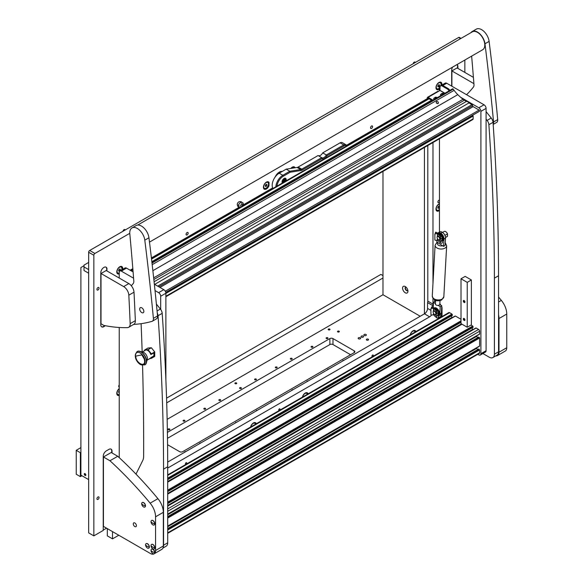 <?xml version="1.0" encoding="UTF-8"?>
<svg xmlns="http://www.w3.org/2000/svg" width="583" height="583" viewBox="0 0 583 583"><rect width="100%" height="100%" fill="white"/><g stroke="black" fill="none" stroke-linecap="round" stroke-linejoin="round"><path stroke-width="0.87" d="M331.763 380.182A1.465 0.845 120 0 0 330.561 380.881M228.135 440.012A1.465 0.845 120 0 0 226.933 440.704M373.266 355.404A0.918 0.532 120 0 0 373.076 354.981A0.918 0.532 120 0 0 372.369 355.229A0.918 0.532 120 0 0 371.969 356.155A0.918 0.532 120 0 0 372.158 356.57A0.918 0.532 120 0 0 372.865 356.322A0.918 0.532 120 0 0 373.266 355.404M280 409.251A0.918 0.532 120 0 0 279.811 408.829A0.918 0.532 120 0 0 279.104 409.077A0.918 0.532 120 0 0 278.703 410.002A0.918 0.532 120 0 0 278.893 410.417A0.918 0.532 120 0 0 279.6 410.17A0.918 0.532 120 0 0 280 409.251M186.728 463.099A0.918 0.532 120 0 0 186.538 462.676A0.918 0.532 120 0 0 185.831 462.924A0.918 0.532 120 0 0 185.438 463.849A0.918 0.532 120 0 0 185.627 464.265A0.918 0.532 120 0 0 186.327 464.017A0.918 0.532 120 0 0 186.728 463.099M99.059 288.155A1.501 0.867 120 0 0 98.746 287.463A1.501 0.867 120 0 0 97.587 287.864A1.501 0.867 120 0 0 96.931 289.379A1.501 0.867 120 0 0 97.244 290.064A1.501 0.867 120 0 0 98.403 289.664A1.501 0.867 120 0 0 99.059 288.155M99.059 497.561A1.501 0.867 120 0 0 98.746 496.869A1.501 0.867 120 0 0 97.587 497.277A1.501 0.867 120 0 0 96.931 498.786A1.501 0.867 120 0 0 97.244 499.478A1.501 0.867 120 0 0 98.403 499.07A1.501 0.867 120 0 0 99.059 497.561M372.617 126.628A1.465 0.845 120 0 0 372.311 125.957A1.465 0.845 120 0 0 371.182 126.343A1.465 0.845 120 0 0 370.54 127.823A1.465 0.845 120 0 0 370.846 128.493A1.465 0.845 120 0 0 371.976 128.1A1.465 0.845 120 0 0 372.617 126.628M188.156 233.12A1.465 0.845 120 0 0 187.85 232.449A1.465 0.845 120 0 0 186.72 232.843A1.465 0.845 120 0 0 186.079 234.322A1.465 0.845 120 0 0 186.385 234.993A1.465 0.845 120 0 0 187.515 234.599A1.465 0.845 120 0 0 188.156 233.12M295.078 167.766A4.205 2.427 120 0 0 292.302 167.168A4.205 2.427 120 0 0 290.866 168.421M269.069 182.515A4.205 2.427 120 0 0 266.395 182.129A4.205 2.427 120 0 0 263.421 187.274A4.205 2.427 120 0 0 265.644 189.307A4.205 2.427 120 0 0 268.989 185.737L268.989 184.06A14.655 8.461 120 0 1 269.069 182.515L268.61 183.842L268.989 185.737M439.458 203.722A4.205 2.427 120 0 0 438.941 203.963A4.205 2.427 120 0 0 435.967 209.115A4.205 2.427 120 0 0 439.458 210.478M119.238 388.591A4.205 2.427 120 0 0 116.789 393.387A4.205 2.427 120 0 0 119.238 395.354M415.883 331.618A4.205 2.427 120 0 0 413.034 330.809A4.205 2.427 120 0 0 410.184 334.912M308.108 393.846A4.205 2.427 120 0 0 305.259 393.029A4.205 2.427 120 0 0 302.409 397.132M256.294 423.761A4.205 2.427 120 0 0 253.445 422.945A4.205 2.427 120 0 0 250.595 427.048M441.827 85.074A4.205 2.427 120 0 0 441.914 84.222A4.205 2.427 120 0 0 438.941 82.509A4.205 2.427 120 0 0 435.967 87.654A4.205 2.427 120 0 0 439.458 89.017M122.649 269.353A4.205 2.427 120 0 0 122.729 268.501A4.205 2.427 120 0 0 119.755 266.788A4.205 2.427 120 0 0 116.789 271.933A4.205 2.427 120 0 0 119.238 273.893M439.458 202.148A1.465 0.845 -60 0 1 438.205 202.68A1.465 0.845 -60 0 1 437.906 202.01A1.465 0.845 -60 0 1 439.458 200.078M119.238 387.025A1.465 0.845 -60 0 1 119.027 386.959A1.465 0.845 -60 0 1 118.721 386.289A1.465 0.845 -60 0 1 119.238 384.955M129.776 233.324L94.891 253.467A1.465 0.845 120 0 0 93.848 255.259L88.667 252.264A1.465 0.845 -60 0 1 89.709 250.471L458.632 37.48A1.465 0.845 -60 0 1 459.36 37.407L461.044 38.376M88.667 252.264L88.667 532.877L93.848 535.864L93.848 255.259M167.693 462.064L424.46 313.822A4.394 2.536 120 0 0 427.565 308.436L427.565 302.621A4.394 2.536 120 0 0 427.798 301.12L427.798 145.517M107.01 270.993L106.704 269.018A4.394 2.536 120 0 0 105.938 267.109M105.093 325.678A4.394 2.536 -60 0 1 103.905 326.64A4.394 2.536 -60 0 1 101.704 326.859A4.394 2.536 -60 0 1 100.793 324.84L100.793 272.793A4.394 2.536 -60 0 1 103.905 267.408A4.394 2.536 -60 0 1 106.099 267.189A4.394 2.536 -60 0 1 107.01 269.2M452.619 67.096A4.394 2.536 -60 0 0 451.687 70.208L451.687 86.116M456.97 64.589A4.394 2.536 -60 0 1 456.992 64.604A4.394 2.536 -60 0 1 457.903 66.615L457.589 66.433A4.394 2.536 120 0 0 456.934 64.604M457.903 68.408L457.903 66.615M464.848 72.416L464.848 60.042M112.038 452.969L112.038 451.176A4.394 2.536 -60 0 0 111.127 449.165A4.394 2.536 -60 0 0 108.926 449.384L106.339 450.878A4.394 2.536 -60 0 0 103.227 456.263L103.227 530.45L93.848 535.864M272.655 187.923L243.505 204.757A1.465 0.845 -60 0 1 243.796 205.289M239.147 207.271L151.398 257.934M132.829 268.654L130.126 270.221M282.238 171.446A7.331 4.234 120 0 0 275.118 177.072M427.281 98.651L346.477 145.305M432.746 307.27L432.746 305.616A4.394 2.536 120 0 0 432.98 304.115L432.98 298.445M432.98 283.345L432.98 142.529M167.7 468.04L429.642 316.817A4.394 2.536 120 0 0 431.515 315.002M432.746 305.616L427.565 302.621M103.227 530.093L106.543 528.176M457.589 68.233L457.589 66.433M111.725 452.794L111.725 450.994A4.394 2.536 120 0 0 110.967 449.085M101.559 326.757A4.394 2.536 120 0 0 103.592 326.458A4.394 2.536 120 0 0 104.685 325.598M106.704 270.818L106.704 269.018M88.667 262.437L84.01 265.134L84.01 270.519L88.667 273.208M88.667 269.616L84.01 266.927M85.045 473.644A1.1 0.634 -120 0 0 84.491 473.585A1.1 0.634 -120 0 0 84.324 474.467A1.1 0.634 -120 0 0 85.045 475.436A1.1 0.634 -120 0 0 85.592 475.495A1.1 0.634 -120 0 0 85.759 474.613A1.1 0.634 -120 0 0 85.045 473.644M84.01 265.731L80.899 267.524L80.899 475.138L88.667 479.627M405.258 286.552A3.811 2.201 -120 0 0 402.569 288.111A3.811 2.201 -120 0 0 405.258 292.775A3.811 2.201 -120 0 0 407.954 291.223A3.811 2.201 -120 0 0 405.258 286.552L405.258 286.552M406.001 287.098A2.019 1.166 -120 0 0 405.52 287.186A2.019 1.166 -120 0 0 405.214 288.804A2.019 1.166 -120 0 0 406.526 290.574A2.019 1.166 -120 0 0 407.539 290.677A2.019 1.166 -120 0 0 407.852 290.312M405.673 287.12A2.019 1.166 -120 0 0 405.542 288.767A2.019 1.166 -120 0 0 406.817 290.414A2.019 1.166 -120 0 0 407.67 290.574M382.98 171.395L382.98 294.75L420.234 316.263M424.431 147.463L424.431 313.836M118.772 535.238L112.504 538.86L107.323 535.864L107.323 528.628M112.504 531.616L112.504 538.86M285.918 180.97A2.93 1.691 120 0 0 285.583 178.296A2.93 1.691 120 0 0 284.118 178.434A2.93 1.691 120 0 0 282.31 183.055M318.311 155.683A4.394 2.536 120 0 0 322.705 152.87L340.078 142.835A4.394 2.536 -60 0 1 342.272 142.624L345.901 144.715A4.394 2.536 -60 0 1 346.71 145.874M322.705 152.87L326.334 154.961L343.7 144.934A4.394 2.536 -60 0 1 345.901 144.715M275.846 186.786A9.889 5.713 -60 0 1 282.821 175.294L289.824 171.249L300.697 169.544A4.394 2.536 120 0 0 301.761 169.15L321.699 157.636A4.394 2.536 120 0 0 321.816 157.716A4.394 2.536 120 0 0 326.334 154.961L327.07 155.734A5.13 2.959 -60 0 1 321.991 158.663L302.278 170.047A5.13 2.959 -60 0 1 301.039 170.506L290.254 172.204L283.338 176.197A9.16 5.291 120 0 0 276.947 186.152M346.455 146.02A3.666 2.113 120 0 0 344.225 145.83L327.07 155.734M283.338 176.197L282.821 175.294L279.191 173.202L286.202 169.157L289.824 171.249L290.254 172.204M286.202 169.157L297.075 167.452A4.394 2.536 120 0 0 298.139 167.051L318.07 155.544L321.699 157.636L321.991 158.663M279.191 173.202A9.889 5.713 120 0 0 272.917 188.477M434.634 299.895A2.004 1.159 -0 0 0 434.59 300.136A2.004 1.159 -0 0 0 435.173 300.952L435.588 301.192M434.597 315.811A2.004 1.159 -0 0 0 435.173 316.511L435.523 316.707M438.365 317.538A7.331 4.234 -120 0 0 439.422 317.21L440.559 316.554A2.201 1.268 -120 0 0 441.01 315.549L441.01 314.339M439.422 317.21L440.457 316.613A7.331 4.234 60 0 1 440.449 316.613L439.422 317.21L440.457 316.613M439.859 303.619A7.331 4.234 60 0 1 440.457 304.559L440.814 305.171M441.717 306.76A2.201 1.268 60 0 1 442.045 308.057L441.63 308.298M441.01 315.549L442.045 314.951L442.045 308.057M442.045 314.951A2.201 1.268 60 0 1 441.593 315.957L440.559 316.554L441.593 315.957M433.184 311.956A2.288 1.319 60 0 1 433.176 311.767A2.288 1.319 60 0 1 433.315 311.082A2.288 1.319 60 0 1 433.65 310.717L434.095 310.462M436.106 312.357A2.288 1.319 60 0 1 436.273 314.317A2.288 1.319 60 0 1 435.938 314.682A2.288 1.319 60 0 1 434.976 314.66M436.835 313.027A2.288 1.319 60 0 1 436.718 314.062A2.288 1.319 60 0 1 436.383 314.426A2.288 1.319 60 0 1 436.142 314.514M435.676 314.186A1.851 1.071 -120 0 0 435.02 311.81A1.851 1.071 -120 0 0 433.286 311.577A1.851 1.071 -120 0 0 433.176 312.124A1.851 1.071 -120 0 0 434.481 314.39A1.851 1.071 -120 0 0 435.676 314.186M431.493 308.269A0.736 0.423 -120 0 1 431.427 307.941L431.427 307.343A0.736 0.423 -120 0 1 431.945 307.044L437.906 310.484A0.736 0.423 180 0 1 436.754 311.001L433.861 308.174L431.653 308.414A0.736 0.59 161.8 0 0 430.932 309.077L430.932 314.499A0.736 0.59 161.8 0 0 431.653 315.002L433.614 314.842L436.499 317.669A1.028 0.59 -0 0 0 436.66 317.786A1.028 0.59 -0 0 0 437.775 317.917A1.028 0.59 -0 0 0 438.409 317.363L438.409 315.592L436.66 316.059L434.882 314.587M434.882 311.009L436.66 312.933L438.409 312.554L438.409 310.783A1.028 0.59 -0 0 0 438.11 310.367L432.149 306.928A0.736 0.423 60 0 0 431.697 306.979M431.653 308.414L433.614 308.261L436.499 311.089A1.028 0.59 -0 0 0 436.66 311.205A1.028 0.59 -0 0 0 437.775 311.329A1.028 0.59 -0 0 0 438.409 310.783M430.932 309.077L430.932 314.499M438.11 312.816L438.11 314.492A3.666 2.113 60 0 1 437.957 314.871L438.409 315.585M435.486 314.791L436.754 315.869L437.906 315.345L437.746 314.995A3.666 2.113 -120 0 0 437.935 313.078M430.881 308.91A0.736 0.59 -18.2 0 1 431.602 308.254M437.979 315.09A3.811 2.201 -120 0 0 438.227 312.918M438.409 311.497A4.394 2.536 60 0 1 438.409 315.607M438.409 315.687L438.649 315.549A4.394 2.536 -120 0 0 438.343 309.981A4.394 2.536 -120 0 0 434.255 307.933L434.08 308.035M434.175 308.094A4.394 2.536 60 0 1 437.549 310.047M363.136 336.121A1.246 0.721 0 0 0 361.773 335.968A1.246 0.721 0 0 0 361.008 336.631A1.246 0.721 0 0 0 361.373 337.142A1.246 0.721 0 0 0 362.728 337.295A1.246 0.721 0 0 0 363.5 336.631A1.246 0.721 0 0 0 363.136 336.121M365.986 334.482A1.246 0.721 0 0 0 364.63 334.321A1.246 0.721 0 0 0 363.858 334.985A1.246 0.721 0 0 0 364.222 335.495A1.246 0.721 0 0 0 365.577 335.648A1.246 0.721 0 0 0 366.35 334.985A1.246 0.721 0 0 0 365.986 334.482M360.287 337.768A1.246 0.721 0 0 0 358.924 337.615A1.246 0.721 0 0 0 358.159 338.278A1.246 0.721 0 0 0 358.523 338.789A1.246 0.721 0 0 0 359.879 338.942A1.246 0.721 0 0 0 360.651 338.278A1.246 0.721 0 0 0 360.287 337.768M368.208 339.175A1.093 0.627 0 0 0 367.02 339.044A1.093 0.627 0 0 0 366.343 339.627A1.093 0.627 0 0 0 366.663 340.071A1.093 0.627 0 0 0 367.851 340.21A1.093 0.627 0 0 0 368.529 339.627A1.093 0.627 0 0 0 368.208 339.175M235.175 383.672A0.918 0.532 180 0 1 234.905 383.301A0.918 0.532 180 0 1 235.474 382.812A0.918 0.532 180 0 1 236.472 382.929A0.918 0.532 180 0 1 236.742 383.301A0.918 0.532 180 0 1 236.173 383.789A0.918 0.532 180 0 1 235.175 383.672M328.448 329.825A0.918 0.532 180 0 1 328.178 329.453A0.918 0.532 180 0 1 328.739 328.965A0.918 0.532 180 0 1 329.738 329.082A0.918 0.532 180 0 1 330.007 329.453A0.918 0.532 180 0 1 329.439 329.942A0.918 0.532 180 0 1 328.448 329.825M326.371 337.754A0.918 0.532 180 0 1 327.369 337.637A0.918 0.532 180 0 1 327.938 338.125A0.918 0.532 180 0 1 327.668 338.504A0.918 0.532 180 0 1 326.669 338.614A0.918 0.532 180 0 1 326.101 338.125A0.918 0.532 180 0 1 326.371 337.754M342.724 361.015A0.918 0.532 180 0 1 342.687 360.862A0.918 0.532 180 0 1 342.95 360.491A0.918 0.532 180 0 1 343.861 360.352M327.697 369.688A0.918 0.532 180 0 1 327.661 369.542A0.918 0.532 180 0 1 327.923 369.163A0.918 0.532 180 0 1 328.834 369.032M311.344 346.426A0.918 0.532 180 0 1 312.342 346.317A0.918 0.532 180 0 1 312.911 346.805A0.918 0.532 180 0 1 312.641 347.176A0.918 0.532 180 0 1 311.643 347.293A0.918 0.532 180 0 1 311.074 346.805A0.918 0.532 180 0 1 311.344 346.426M306.971 381.654A0.918 0.532 180 0 1 306.935 381.508A0.918 0.532 180 0 1 307.197 381.129A0.918 0.532 180 0 1 308.108 380.998M290.618 358.392A0.918 0.532 180 0 1 291.617 358.283A0.918 0.532 180 0 1 292.185 358.771A0.918 0.532 180 0 1 291.915 359.143A0.918 0.532 180 0 1 290.917 359.259A0.918 0.532 180 0 1 290.349 358.771A0.918 0.532 180 0 1 290.618 358.392M291.945 390.326A0.918 0.532 180 0 1 291.908 390.18A0.918 0.532 180 0 1 292.17 389.808A0.918 0.532 180 0 1 293.081 389.67M275.591 367.071A0.918 0.532 180 0 1 276.59 366.955A0.918 0.532 180 0 1 277.158 367.443A0.918 0.532 180 0 1 276.889 367.822A0.918 0.532 180 0 1 275.89 367.931A0.918 0.532 180 0 1 275.322 367.443A0.918 0.532 180 0 1 275.591 367.071M271.219 402.292A0.918 0.532 180 0 1 271.182 402.146A0.918 0.532 180 0 1 271.445 401.774A0.918 0.532 180 0 1 272.356 401.636M254.866 379.037A0.918 0.532 180 0 1 255.864 378.921A0.918 0.532 180 0 1 256.433 379.409A0.918 0.532 180 0 1 256.163 379.788A0.918 0.532 180 0 1 255.165 379.897A0.918 0.532 180 0 1 254.596 379.409A0.918 0.532 180 0 1 254.866 379.037M256.192 410.971A0.918 0.532 180 0 1 256.156 410.818A0.918 0.532 180 0 1 256.418 410.447A0.918 0.532 180 0 1 257.329 410.315M239.839 387.71A0.918 0.532 180 0 1 240.837 387.6A0.918 0.532 180 0 1 241.406 388.089A0.918 0.532 180 0 1 241.136 388.46A0.918 0.532 180 0 1 240.138 388.577A0.918 0.532 180 0 1 239.569 388.089A0.918 0.532 180 0 1 239.839 387.71M235.466 422.937A0.918 0.532 180 0 1 235.43 422.784A0.918 0.532 180 0 1 235.692 422.413A0.918 0.532 180 0 1 236.603 422.281M219.113 399.676A0.918 0.532 180 0 1 220.112 399.566A0.918 0.532 180 0 1 220.68 400.055A0.918 0.532 180 0 1 220.41 400.426A0.918 0.532 180 0 1 219.412 400.543A0.918 0.532 180 0 1 218.844 400.055A0.918 0.532 180 0 1 219.113 399.676M204.086 408.355A0.918 0.532 180 0 1 205.085 408.238A0.918 0.532 180 0 1 205.653 408.727A0.918 0.532 180 0 1 205.384 409.098A0.918 0.532 180 0 1 204.385 409.215A0.918 0.532 180 0 1 203.817 408.727A0.918 0.532 180 0 1 204.086 408.355M220.44 431.609A0.918 0.532 180 0 1 220.403 431.464A0.918 0.532 180 0 1 220.666 431.092A0.918 0.532 180 0 1 221.576 430.954M199.714 443.576A0.918 0.532 180 0 1 199.678 443.43A0.918 0.532 180 0 1 199.94 443.058A0.918 0.532 180 0 1 200.851 442.92M184.687 452.255A0.918 0.532 180 0 1 184.651 452.102A0.918 0.532 180 0 1 184.913 451.73A0.918 0.532 180 0 1 185.824 451.599M183.361 420.321A0.918 0.532 180 0 1 184.359 420.205A0.918 0.532 180 0 1 184.928 420.693A0.918 0.532 180 0 1 184.658 421.064A0.918 0.532 180 0 1 183.66 421.181A0.918 0.532 180 0 1 183.091 420.693A0.918 0.532 180 0 1 183.361 420.321M168.334 428.993A0.918 0.532 180 0 1 169.332 428.884A0.918 0.532 180 0 1 169.901 429.372A0.918 0.532 180 0 1 169.631 429.744A0.918 0.532 180 0 1 168.633 429.86A0.918 0.532 180 0 1 168.064 429.372A0.918 0.532 180 0 1 168.334 428.993M337.768 331.173A0.918 0.532 180 0 1 338.767 331.057A0.918 0.532 180 0 1 339.335 331.545A0.918 0.532 180 0 1 339.066 331.924A0.918 0.532 180 0 1 338.067 332.033A0.918 0.532 180 0 1 337.506 331.545A0.918 0.532 180 0 1 337.768 331.173M167.576 444.712L179.608 451.657A2.201 1.268 0 0 0 182.712 451.657L354.224 352.635A2.201 1.268 0 0 0 354.865 351.738A2.201 1.268 0 0 0 354.224 350.842L332.98 338.577A2.201 1.268 0 0 0 329.869 338.577L167.401 432.375M167.146 419.359L382.98 294.75M167.496 438.307L329.869 344.56A2.201 1.268 180 0 1 332.98 344.56L350.594 354.734M76.235 450.309L80.381 452.7L80.381 476.632L76.235 474.241L76.235 450.309L80.899 447.62M382.98 277.996L166.709 402.86M80.899 452.401L80.381 452.7M166.556 398.16L380.91 274.411L382.98 275.606M81.933 475.735L80.381 476.632M439.458 203.963A3.411 1.968 120 0 0 438.642 204.152M439.458 204.152A3.411 1.968 120 0 0 436.252 208.627A3.411 1.968 120 0 0 436.959 210.186A3.411 1.968 120 0 0 439.458 209.406M435.982 208.765A3.411 1.968 120 0 0 436.674 210.026A3.411 1.968 120 0 0 436.82 210.099M438.664 206.2L437.884 207.169L437.884 208.204L438.664 208.277L439.436 207.308L439.436 206.273L438.664 206.2M438.299 206.652L439.436 207.308M437.884 207.825L438.664 208.277M119.238 388.883A3.411 1.968 120 0 0 117.074 392.906A3.411 1.968 120 0 0 117.781 394.465A3.411 1.968 120 0 0 119.238 394.421M116.804 393.037A3.411 1.968 120 0 0 117.496 394.297A3.411 1.968 120 0 0 117.642 394.37M119.238 390.778L118.706 391.448L118.706 392.483L119.238 392.527M118.706 392.104L119.238 392.41M440.216 82.757A3.411 1.968 120 0 0 440.078 82.662A3.411 1.968 120 0 0 438.642 82.699M440.865 85.628A3.411 1.968 120 0 0 440.369 82.83A3.411 1.968 120 0 0 436.572 85.592A3.411 1.968 120 0 0 436.959 88.733A3.411 1.968 120 0 0 439.458 87.946M435.982 87.304A3.411 1.968 120 0 0 436.674 88.565A3.411 1.968 120 0 0 436.82 88.638M439.108 84.622L438.212 85.14L437.767 86.299L438.212 86.94L439.108 86.415L439.56 85.264L439.108 84.622M438.78 84.812L439.56 85.264M437.971 85.759L439.108 86.415M121.038 267.036A3.411 1.968 120 0 0 120.9 266.941A3.411 1.968 120 0 0 119.464 266.97M121.687 269.907A3.411 1.968 120 0 0 121.184 267.109A3.411 1.968 120 0 0 117.394 269.871A3.411 1.968 120 0 0 117.781 273.012A3.411 1.968 120 0 0 119.238 272.968M116.804 271.583A3.411 1.968 120 0 0 117.496 272.844A3.411 1.968 120 0 0 117.642 272.917M119.93 268.901L119.034 269.419L118.582 270.578L119.034 271.212L119.93 270.694L120.382 269.535L119.93 268.901M119.602 269.091L120.382 269.535M118.794 270.038L119.93 270.694M267.677 182.377A3.411 1.968 120 0 0 267.539 182.282A3.411 1.968 120 0 0 266.103 182.311M268.202 185.583A3.411 1.968 120 0 0 267.823 182.45A3.411 1.968 120 0 0 264.033 185.212A3.411 1.968 120 0 0 264.412 188.345A3.411 1.968 120 0 0 268.202 185.583M263.436 186.924A3.411 1.968 120 0 0 264.128 188.185A3.411 1.968 120 0 0 264.281 188.258M266.569 184.243L265.673 184.76L265.221 185.919L265.673 186.553L266.569 186.035L267.014 184.877L266.569 184.243M266.242 184.432L267.014 184.877M265.433 185.379L266.569 186.035M293.584 167.416A3.411 1.968 120 0 0 293.446 167.321A3.411 1.968 120 0 0 292.01 167.357M294.153 167.911A3.411 1.968 120 0 0 293.73 167.489A3.411 1.968 120 0 0 291.121 168.385M241.741 206.477A1.465 0.845 -60 0 1 242.768 204.822A1.465 0.845 -60 0 1 243.497 204.75L241.624 203.671M241.763 206.462A1.428 0.823 -60 0 1 242.768 204.852A1.428 0.823 -60 0 1 243.774 205.303M285.357 181.298A2.274 1.312 120 0 0 285.721 179.907A2.274 1.312 120 0 0 284.118 178.974A2.274 1.312 120 0 0 282.66 180.876A2.274 1.312 120 0 0 282.879 182.727M282.121 182.639L282.573 182.902A2.565 1.479 -60 0 1 282.157 181.182M283.44 178.959A2.565 1.479 -60 0 1 283.906 178.617A2.565 1.479 -60 0 1 285.189 178.493A2.565 1.479 -60 0 1 285.721 179.666A2.565 1.479 -60 0 1 285.721 179.79M284.147 181.991L284.97 179.695L284.118 179.651L283.265 181.036L283.265 181.969L284.089 182.027M283.243 181.022L283.957 180.045M414.309 331.057A3.411 1.968 120 0 0 414.17 330.962A3.411 1.968 120 0 0 412.735 330.998M415.096 332.07A3.411 1.968 120 0 0 414.841 331.487A3.411 1.968 120 0 0 414.462 331.129A3.411 1.968 120 0 0 412.101 331.778A3.411 1.968 120 0 0 410.41 334.773M413.325 333.097L412.181 333.753M85.73 475.364A1.064 0.612 60 0 1 84.943 474.992A1.064 0.612 60 0 1 84.528 473.972A1.064 0.612 60 0 1 84.673 473.534M85.694 475.407A1.1 0.634 60 0 1 85.278 475.305A1.1 0.634 60 0 1 84.593 474.445A1.1 0.634 60 0 1 84.622 473.542M254.72 423.192A3.411 1.968 120 0 0 254.582 423.105A3.411 1.968 120 0 0 253.146 423.134M255.507 424.213A3.411 1.968 120 0 0 255.252 423.622A3.411 1.968 120 0 0 254.866 423.265A3.411 1.968 120 0 0 252.512 423.914A3.411 1.968 120 0 0 250.821 426.916M253.736 425.233L252.592 425.889M306.534 393.277A3.411 1.968 120 0 0 306.396 393.19A3.411 1.968 120 0 0 304.96 393.219M307.321 394.297A3.411 1.968 120 0 0 307.066 393.707A3.411 1.968 120 0 0 306.68 393.35A3.411 1.968 120 0 0 304.326 393.999A3.411 1.968 120 0 0 302.635 397.001M305.55 395.318L304.406 395.974M486.091 119.18L487.082 120.411A5.13 2.959 60 0 1 488.882 124.726A2198.325 1269.213 60 0 1 494.391 278.157L498.538 275.766A2198.325 1269.213 60 0 0 493.029 122.328A5.13 2.959 60 0 0 491.221 118.014L486.091 111.63M482.884 353.531L489.232 357.197A7.331 4.234 -120 0 0 492.89 357.554A7.331 4.234 -120 0 0 494.413 354.202L494.391 278.157M494.413 354.202L498.552 351.804L498.538 275.766M498.552 351.804A7.331 4.234 60 0 1 497.037 355.164L492.89 357.554M157.257 313.02A5.13 2.959 60 0 1 158.044 315.731A2198.325 1269.213 60 0 1 163.553 469.162L167.7 466.772A2198.325 1269.213 60 0 0 162.183 313.341A5.13 2.959 60 0 0 160.383 309.026L156.39 304.056M135.999 474.125L142.74 460.512A14.655 8.461 -120 0 0 143.637 456.227A2931.098 1692.281 -120 0 0 142.558 365.337M142.157 351.943A2931.098 1692.281 -120 0 0 141.108 323.682M163.233 547.153A7.331 4.234 -120 0 0 163.575 545.207L163.553 469.162M163.575 545.207L167.715 542.817L167.7 466.772M167.715 542.817A7.331 4.234 60 0 1 166.199 546.169L162.948 548.049M477.812 354.289L478.84 354.879A2.93 1.691 -120 0 0 480.305 355.025A2.93 1.691 -120 0 0 480.909 353.684L480.909 111.368A2.93 1.691 -120 0 0 478.84 107.775L460.599 97.252M478.84 107.775L484.021 104.787L446.709 83.245L442.825 85.49M440.442 85.963A2.93 1.691 -120 0 0 440.063 86.095A2.93 1.691 -120 0 0 439.458 87.435L439.458 90.788M439.458 138.79L439.458 232.078M439.458 317.188L439.458 318.005M480.909 353.684L486.091 350.689L486.091 108.38L480.909 111.368M440.063 86.095L445.244 83.099A2.93 1.691 60 0 1 446.709 83.245M484.021 104.787A2.93 1.691 60 0 1 486.091 108.38M486.091 350.689A2.93 1.691 60 0 1 485.486 352.037L480.305 355.025M119.85 270.971L125.032 267.976A2.93 1.691 60 0 1 126.496 268.122L121.315 271.117A2.93 1.691 -120 0 0 119.85 270.971A2.93 1.691 -120 0 0 119.238 272.312L119.238 278.055M160.689 309.427L160.689 296.244A2.93 1.691 -120 0 0 158.62 292.651L163.801 289.664L154.349 284.205M133.099 271.933L126.496 268.122M163.801 289.664A2.93 1.691 60 0 1 165.878 293.249L160.689 296.244M165.878 379.548L165.878 293.249M158.62 292.651L155.02 290.574M133.594 278.208L121.315 271.117M119.238 327.478L119.238 457.648M464.119 318.5A1.173 0.678 -120 0 0 463.536 318.442A1.173 0.678 -120 0 0 463.354 319.382A1.173 0.678 -120 0 0 464.119 320.417A1.173 0.678 -120 0 0 464.709 320.475A1.173 0.678 -120 0 0 464.884 319.535A1.173 0.678 -120 0 0 464.119 318.5M464.119 300.551A1.173 0.678 -120 0 0 463.536 300.493A1.173 0.678 -120 0 0 463.354 301.433A1.173 0.678 -120 0 0 464.119 302.468A1.173 0.678 -120 0 0 464.709 302.526A1.173 0.678 -120 0 0 464.884 301.586A1.173 0.678 -120 0 0 464.119 300.551M471.377 279.971L471.377 324.848L467.231 327.238L461.015 323.645L461.015 278.776L467.231 282.369L471.377 279.971L465.161 276.386L461.015 278.776M467.231 327.238L467.231 282.369M165.878 296.74L472.835 119.515A1.465 0.845 -120 0 0 473.141 118.845L473.141 116.032L472.609 115.252M452.408 315.214L167.7 479.59L452.364 315.316L452 314.077L449.559 312.67A1.465 0.845 -120 0 0 448.83 312.597L167.7 474.905M452.233 317.691A2.201 1.268 60 0 1 452.022 317.363L451.22 315.979M461.015 319.28L455.418 316.052L455.002 316.292M473.141 327.18L167.707 503.515L473.09 327.282L472.726 326.043L471.013 325.052M472.959 329.657A2.201 1.268 60 0 1 472.747 329.329L471.946 327.945M479.197 334.27L479.612 334.03L479.612 331.217A1.465 0.845 -120 0 0 478.577 329.424L476.143 328.018L475.728 328.258M477.579 337.703L476.777 336.318A2.201 1.268 60 0 1 476.603 335.968M479.197 346.236L479.612 345.996L479.612 337.98L478.679 337.142M477.579 349.669L476.777 348.284A2.201 1.268 60 0 1 476.603 347.934M167.715 533.328L479.313 353.429A1.465 0.845 -120 0 0 479.612 352.759L479.612 349.946L478.679 349.108M442.876 85.519L442.103 85.971A2.93 1.691 -120 0 0 440.631 85.825L441.411 85.373A2.93 1.691 60 0 1 442.876 85.519L448.145 88.565A2.93 1.691 60 0 1 449.18 89.483L449.894 90.372M449.18 89.483L448.407 89.928L449.121 90.817M448.407 89.928A2.93 1.691 -120 0 0 447.372 89.01L448.145 88.565M442.103 85.971L447.372 89.01M440.631 85.825A2.93 1.691 -120 0 0 440.027 87.166L439.976 90.489L428.111 97.339L432.965 100.145M427.281 99.358L427.281 97.813A1.173 0.678 60 0 1 427.521 97.281L437.884 91.298A1.173 0.678 60 0 1 438.474 91.356M428.06 98.906L428.111 98.236L432.192 100.589M427.521 97.281A1.173 0.678 60 0 1 428.111 97.339M436.332 102.98L437.41 103.606M438.103 103.475C436.39 103.526 435.858 102.885 436.514 101.544C438.197 101.537 438.729 102.178 438.103 103.475L438.394 103.191M452.43 89.017A0.736 0.423 60 0 1 453.224 89.141L454.113 90.358A22.351 12.906 -120 0 0 457.786 94.643L457.793 94.65A43.965 25.382 -120 0 0 463.04 99.248L153.664 277.865M154.684 284.395L468.994 102.929L471.997 104.67A0.809 0.466 60 0 1 472.573 105.654A0.809 0.466 -120 0 0 473.141 106.645L159.968 287.448M437.593 103.614L436.273 102.892M154.087 281.749L466.4 101.435L463.04 99.248M464.33 100.24L153.839 279.497M165.281 291.238L479.08 110.07L473.141 106.645M466.4 101.435A3.666 2.113 60 0 1 468.994 102.929M479.08 110.07A0.736 0.423 60 0 1 479.335 111.338L165.754 292.382M464.585 301.695L464.046 302.001A0.656 0.379 60 0 1 463.791 300.937A0.656 0.379 60 0 1 464.454 302.081A0.656 0.379 60 0 1 464.119 302.052L464.119 302.322A0.991 0.568 60 0 0 464.498 302.409L464.804 302.358A1.1 0.634 60 0 1 464.636 302.358M464.585 301.783L464.119 302.052M464.046 302.001L464.01 302.249A0.991 0.568 60 0 1 463.536 300.733A0.991 0.568 60 0 1 464.615 301.229A0.991 0.568 60 0 1 464.498 302.409M464.585 319.644L464.046 319.95A0.656 0.379 60 0 1 463.791 318.886A0.656 0.379 60 0 1 464.454 320.031A0.656 0.379 60 0 1 464.119 320.001L464.119 320.271A0.991 0.568 60 0 0 464.498 320.358L464.804 320.307A1.1 0.634 60 0 1 464.636 320.307M464.585 319.732L464.119 320.001M464.046 319.95L464.01 320.198A0.991 0.568 60 0 1 463.536 318.682A0.991 0.568 60 0 1 464.615 319.178A0.991 0.568 60 0 1 464.498 320.358M436.499 98.104L436.849 97.755L435.479 97.354L434.816 97.878L435.319 98.279M435.924 98.44A1.079 0.619 180 0 1 435.428 98.396A1.079 0.619 180 0 1 434.831 97.587A1.079 0.619 180 0 1 436.237 97.237A1.079 0.619 180 0 1 436.907 97.871M434.226 99.416A2.092 1.202 180 0 1 433.745 98.644A2.092 1.202 180 0 1 433.869 98.228L436.368 97.23L437.272 97.66M433.745 98.724A2.092 1.202 -0 0 0 433.745 98.804A2.092 1.202 -0 0 0 434.109 99.482M436.31 98.214L435.931 98.228M435.72 98.316L436.193 98.279M438.423 239.722A1.851 1.071 -120 0 0 439.728 238.964A1.851 1.071 -120 0 0 438.423 236.698A1.851 1.071 -120 0 0 437.112 237.456A1.851 1.071 -120 0 0 438.423 239.722L438.423 239.722M440.041 237.689A2.288 1.319 60 0 1 439.881 240.014A2.288 1.319 60 0 1 438.912 239.992M440.733 238.338A2.288 1.319 60 0 1 440.289 239.773A2.288 1.319 60 0 1 440.063 239.861M442.563 232.435L444.21 231.48A2.93 1.691 60 0 1 447.489 233.907L447.489 236.224L445.492 237.383M444.916 235.394L447.489 233.907M447.489 236.224A2.93 1.691 60 0 1 447.139 236.56L445.499 237.507M437.119 237.288A2.288 1.319 60 0 1 437.112 237.099A2.288 1.319 60 0 1 437.585 236.049A2.288 1.319 60 0 1 438.729 236.159M435.428 233.601A0.736 0.423 -120 0 1 435.363 233.273L435.363 232.675A0.736 0.423 -120 0 1 435.88 232.377L441.841 235.816A0.736 0.423 180 0 1 440.69 236.334L437.804 233.506L435.588 233.747A0.736 0.59 161.8 0 0 434.874 234.41L434.874 239.824A0.736 0.59 161.8 0 0 435.588 240.327L437.549 240.174L440.442 243.002A1.028 0.59 -0 0 0 440.595 243.118A1.028 0.59 -0 0 0 441.717 243.242A1.028 0.59 -0 0 0 442.351 242.696L442.351 240.925L440.595 241.391L438.824 239.912M438.824 236.341L440.595 238.258L442.351 237.886L442.351 236.115A1.028 0.59 -0 0 0 442.045 235.7L436.091 232.26A0.736 0.423 60 0 0 435.632 232.304M435.588 233.747L437.549 233.594L440.442 236.414A1.028 0.59 -0 0 0 440.595 236.538A1.028 0.59 -0 0 0 441.717 236.662A1.028 0.59 -0 0 0 442.351 236.115M434.874 234.41L434.874 239.824M442.045 238.148L442.045 239.824A3.666 2.113 60 0 1 441.892 240.203L442.351 240.917A4.394 2.536 60 0 0 442.912 239.212A4.394 2.536 60 0 0 442.351 236.829M439.422 240.123L440.69 241.202L441.688 240.327A3.666 2.113 -120 0 0 441.87 238.411M434.816 234.242A0.736 0.59 -18.2 0 1 435.537 233.579M441.921 240.422A3.811 2.201 -120 0 0 442.257 239.11A3.811 2.201 -120 0 0 442.162 238.25M442.351 241.019L442.592 240.881A4.394 2.536 -120 0 0 443.503 238.87A4.394 2.536 -120 0 0 441.579 234.446A4.394 2.536 -120 0 0 438.19 233.266L438.015 233.368M438.11 233.426A4.394 2.536 60 0 1 441.491 235.372M443.218 94.147L443.583 93.863L443.087 93.499L442.22 93.469L441.55 93.994L442.052 94.388M442.657 94.548A1.079 0.619 180 0 1 442.162 94.504A1.079 0.619 180 0 1 441.564 93.695A1.079 0.619 180 0 1 442.971 93.353A1.079 0.619 180 0 1 443.641 93.98M440.967 95.525A2.092 1.202 180 0 1 440.478 94.752A2.092 1.202 180 0 1 440.61 94.337L443.109 93.338L444.006 93.768M440.486 94.832A2.092 1.202 -0 0 0 440.478 94.912A2.092 1.202 -0 0 0 440.843 95.597M443.051 94.322L442.665 94.344L442.679 93.433M442.453 94.424L442.927 94.395M495.769 355.9A7.331 4.234 -120 0 0 497.474 355.572A7.331 4.234 -120 0 0 498.99 352.219L498.99 318.529A14.655 8.461 -120 0 0 498.545 314.798M498.545 297.053A293.111 169.23 60 0 1 501.351 300.398A14.655 8.461 60 0 1 506.765 314.04L498.99 318.529M498.99 352.219L506.765 347.73L506.765 314.04M506.765 347.73A7.331 4.234 60 0 1 505.25 351.083L497.474 355.572M134.841 522.973A2.201 1.268 -120 0 0 133.74 522.864A2.201 1.268 -120 0 0 133.398 524.627A2.201 1.268 -120 0 0 134.841 526.566A2.201 1.268 -120 0 0 135.934 526.675A2.201 1.268 -120 0 0 136.276 524.911A2.201 1.268 -120 0 0 134.841 522.973M103.439 456.977L109.961 460.745L117.737 456.263L111.207 452.495L103.439 456.977L103.439 526.383L150.385 553.486A7.331 4.234 -120 0 0 154.043 553.85A7.331 4.234 -120 0 0 155.566 550.498L155.566 516.808A14.655 8.461 -120 0 0 150.152 503.165A293.111 169.23 -120 0 0 109.961 460.745M150.152 503.165L157.92 498.676A293.111 169.23 -120 0 0 117.737 456.263M157.92 498.676A14.655 8.461 60 0 1 163.335 512.319L155.566 516.808M155.566 550.498L163.335 546.009L163.335 512.319M163.335 546.009A7.331 4.234 60 0 1 161.819 549.361L154.043 553.85M451.891 86.24L451.891 70.922L457.072 67.934L473.411 77.364M451.891 70.922L473.899 83.631M123.654 286.581L101.005 273.507L101.005 323.769L103.905 325.438A219.835 126.919 -120 0 0 127.378 327.646A7.331 4.234 -120 0 0 128.654 327.303A7.331 4.234 -120 0 0 130.169 323.645L135.351 320.65A2931.098 1692.281 -120 0 0 134.003 292.192L128.821 295.18A7.331 4.234 -120 0 0 123.654 286.581L128.836 283.593A7.331 4.234 60 0 1 134.003 292.192M135.351 320.65A7.331 4.234 60 0 1 133.835 324.308L128.654 327.303M101.005 273.507L106.186 270.519L128.836 283.593M130.169 323.645A2931.098 1692.281 -120 0 0 128.821 295.18M137.69 225.06L472.325 31.861A10.334 5.968 60 0 1 481.85 36.554A10.334 5.968 60 0 1 482.658 49.759L149.488 242.113M133.638 324.425A219.835 126.919 -120 0 0 151.966 321.371A5.13 2.959 -120 0 0 152.352 321.204L156.499 318.814A5.13 2.959 -120 0 0 157.541 315.971A2198.325 1269.213 -120 0 0 148.949 237.769A10.698 6.18 -120 0 0 143.819 227.858A10.698 6.18 -120 0 0 136.123 225.541L131.977 227.938A10.698 6.18 -120 0 0 129.761 233.091A10.698 6.18 -120 0 0 129.812 233.841A2931.098 1692.281 60 0 1 133.82 281.115A5.13 2.959 60 0 1 133.281 283.418A219.835 126.919 60 0 1 131.343 285.787M152.352 321.204A5.13 2.959 -120 0 0 153.395 318.362A2198.325 1269.213 -120 0 0 144.803 240.167A10.698 6.18 -120 0 0 139.672 230.249A10.698 6.18 -120 0 0 131.977 227.938M143.848 311.329A2.93 1.691 -120 0 0 142.536 308.422A2.93 1.691 -120 0 0 140.306 307.671A2.93 1.691 -120 0 0 139.701 309.077A2.93 1.691 -120 0 0 141.006 311.992A2.93 1.691 -120 0 0 143.236 312.743A2.93 1.691 -120 0 0 143.848 311.329M493.174 124.434L496.665 122.415A5.13 2.959 -120 0 0 497.707 119.581A2198.325 1269.213 -120 0 0 489.108 41.378A10.698 6.18 -120 0 0 483.985 31.46A10.698 6.18 -120 0 0 476.289 29.15L472.143 31.54A10.698 6.18 -120 0 0 470.94 32.663M493.152 124.186A5.13 2.959 -120 0 0 493.561 121.971A2198.325 1269.213 -120 0 0 484.969 43.776A10.698 6.18 -120 0 0 479.838 33.858A10.698 6.18 -120 0 0 472.143 31.54M471.64 56.114A2931.098 1692.281 60 0 1 473.986 84.724A5.13 2.959 60 0 1 473.447 87.027A219.835 126.919 60 0 1 466.56 94.708M436.937 240.181L436.835 242.003L443.561 246.369L445.113 245.472L445.514 238.177L443.962 239.074L443.561 246.369M443.962 239.074A4.693 2.711 -120 0 0 440.857 233.229L442.41 232.326L440.857 233.229M440.755 233.156A4.693 2.711 -120 0 0 438.205 232.799A4.693 2.711 -120 0 0 437.738 233.207M442.41 232.326A4.693 2.711 60 0 1 445.514 238.177M438.205 232.799L439.757 231.903A4.693 2.711 60 0 1 442.308 232.26M440.027 300.595L439.822 304.18A2.201 1.348 -176.8 0 1 439.75 304.486A2.201 1.348 -176.8 0 1 439.181 305.069A2.201 1.348 -176.8 0 1 438.197 305.383A2.201 1.348 -176.8 0 1 435.435 303.94L435.632 300.347M435.457 303.605L433.49 302.329L435.049 301.433L435.559 301.761M438.409 316.037A4.766 2.747 -120 0 0 438.831 315.869A4.766 2.747 -120 0 0 439.815 313.924L440.216 306.694L441.768 305.791L439.75 304.486M440.216 306.694L438.197 305.383M433.49 302.329L433.205 307.533M439.815 313.924L441.367 313.027L441.768 305.791M441.367 313.027A4.766 2.747 60 0 1 440.391 314.973L438.831 315.869M151.012 550.396A2.602 1.501 -120 0 0 152.855 553.588A2.602 1.501 -120 0 0 154.145 553.726A2.602 1.501 -120 0 0 154.692 552.524A2.602 1.501 -120 0 0 152.855 549.339A2.602 1.501 -120 0 0 151.536 549.215A2.602 1.501 -120 0 0 151.012 550.396A5.859 3.381 0 0 0 152.425 551.707A5.859 3.381 180 0 0 154.692 552.524M154.203 553.69A2.609 1.501 -120 0 0 154.262 553.661A2.609 1.501 -120 0 0 154.677 551.576A2.609 1.501 -120 0 0 152.972 549.266A2.609 1.501 -120 0 0 151.653 549.142A2.609 1.501 -120 0 0 151.602 549.179M140.212 364.346A6.96 4.023 -120 0 0 145.138 361.504A6.96 4.023 -120 0 0 140.212 352.977A6.96 4.023 -120 0 0 135.292 355.819A6.96 4.023 -120 0 0 140.212 364.346M144.89 364.849A7.696 4.445 -120 0 0 144.992 364.79A7.696 4.445 -120 0 0 146.42 362.706A7.696 4.445 -120 0 0 141.144 351.848A7.696 4.445 -120 0 0 139.818 351.272A7.696 4.445 -120 0 0 137.297 351.462A7.696 4.445 -120 0 0 137.202 351.52M146.42 362.706L147.259 359.31A4.766 2.747 -120 0 0 143.994 352.591A4.766 2.747 -120 0 0 143.178 352.234L139.818 351.272M151.063 354.318L150.793 354.479A4.766 2.747 -120 0 0 150.713 354.26A4.766 2.747 -120 0 0 149.408 351.928A4.766 2.747 -120 0 0 147.725 350.441A4.766 2.747 -120 0 0 146.042 349.989A4.766 2.747 -120 0 0 145.342 350.201L142.274 351.979M144.635 361.22C144.905 367.953 135.526 362.553 135.795 356.111L141.866 354.879L144.314 359.128L144.635 361.22M147.033 360.228L150.108 358.45A4.766 2.747 -120 0 0 150.713 357.845A4.766 2.747 -120 0 0 150.793 357.714L153.642 356.067A4.766 2.747 -120 0 0 153.686 352.977M149.408 358.669L151.398 358.341L150.713 357.845M150.713 354.26L151.288 354.362L151.398 353.852L148.024 349.662L144.657 349.96L144.737 350.806M151.398 358.341L154.721 356.424L154.721 351.935L151.398 353.852M144.657 349.96L147.987 348.044L151.354 347.745L148.024 349.662M151.354 347.745L154.721 351.935M151.288 354.362L154.05 352.773L154.05 356.359L151.288 357.955M153.591 356.096L154.05 356.359M141.684 503.734A2.602 1.501 -120 0 0 143.527 506.918A2.602 1.501 -120 0 0 144.817 507.057A2.602 1.501 -120 0 0 145.371 505.855A2.602 1.501 -120 0 0 143.527 502.67A2.602 1.501 -120 0 0 142.216 502.546A2.602 1.501 -120 0 0 141.684 503.734A5.859 3.381 0 0 0 143.097 505.038A5.859 3.381 180 0 0 145.371 505.855M144.876 507.021A2.609 1.501 -120 0 0 144.934 506.991A2.609 1.501 -120 0 0 145.349 504.907A2.609 1.501 -120 0 0 143.644 502.597A2.609 1.501 -120 0 0 142.332 502.473A2.609 1.501 -120 0 0 142.274 502.517M151.012 521.683A2.602 1.501 -120 0 0 152.855 524.868A2.602 1.501 -120 0 0 154.145 525.006A2.602 1.501 -120 0 0 154.692 523.804A2.602 1.501 -120 0 0 152.855 520.619A2.602 1.501 -120 0 0 151.536 520.495A2.602 1.501 -120 0 0 151.012 521.683A5.859 3.381 0 0 0 152.425 522.995A5.859 3.381 180 0 0 154.692 523.804M154.203 524.97A2.609 1.501 -120 0 0 154.262 524.94A2.609 1.501 -120 0 0 154.677 522.856A2.609 1.501 -120 0 0 152.972 520.546A2.609 1.501 -120 0 0 151.653 520.422A2.609 1.501 -120 0 0 151.602 520.466M145.575 544.865A2.602 1.501 -120 0 0 147.412 548.049A2.602 1.501 -120 0 0 148.701 548.188A2.602 1.501 -120 0 0 149.255 546.992A2.602 1.501 -120 0 0 147.412 543.801A2.602 1.501 -120 0 0 146.1 543.684A2.602 1.501 -120 0 0 145.575 544.865A5.859 3.381 0 0 0 146.982 546.176A5.859 3.381 180 0 0 149.255 546.992M148.76 548.151A2.609 1.501 -120 0 0 148.818 548.122A2.609 1.501 -120 0 0 149.241 546.038A2.609 1.501 -120 0 0 147.535 543.728A2.609 1.501 -120 0 0 146.216 543.611A2.609 1.501 -120 0 0 146.158 543.648M151.012 545.615A2.602 1.501 -120 0 0 152.855 548.8A2.602 1.501 -120 0 0 154.145 548.938A2.602 1.501 -120 0 0 154.692 547.736A2.602 1.501 -120 0 0 152.855 544.551A2.602 1.501 -120 0 0 151.536 544.427A2.602 1.501 -120 0 0 151.012 545.615A5.859 3.381 0 0 0 152.425 546.927A5.859 3.381 180 0 0 154.692 547.736M154.203 548.902A2.609 1.501 -120 0 0 154.262 548.873A2.609 1.501 -120 0 0 154.677 546.788A2.609 1.501 -120 0 0 152.972 544.478A2.609 1.501 -120 0 0 151.653 544.362A2.609 1.501 -120 0 0 151.602 544.398M123.064 231.211A1.188 0.685 -60 0 1 123.902 229.76L124.099 229.644A1.465 0.845 120 0 0 123.086 231.203M125.367 229.884L124.835 229.571A1.465 0.845 120 0 0 124.099 229.644L123.902 229.76M413.23 63.685A1.188 0.685 -60 0 1 414.068 62.235L414.265 62.119A1.465 0.845 120 0 0 413.245 63.678M415.533 62.359L415.001 62.046A1.465 0.845 120 0 0 414.265 62.119L414.068 62.235M427.565 308.436L430.881 310.353M424.46 313.822L429.642 316.817M460.614 38.624L458.632 37.48M89.709 250.471L94.891 253.467M427.798 301.12L432.98 304.115M268.61 183.842L268.989 184.06M344.225 145.83L343.7 144.934L340.078 142.835M298.139 167.051L301.761 169.15L302.278 170.047M301.039 170.506L300.697 169.544L297.075 167.452M271.642 188.513A10.844 6.26 120 0 0 271.999 189.009M271.838 189.096A10.99 6.347 -60 0 1 271.474 188.608M435.173 301.513L435.173 300.952M436.499 315.957L436.499 317.669M436.499 311.089L436.499 312.794M433.614 308.261L433.614 310.739M433.614 313.501L433.614 314.842M433.453 308.218L433.453 310.877M433.453 313.224L433.453 314.798M437.906 310.484L437.906 311.082M354.224 350.842L354.224 352.635M332.98 338.577L332.98 344.56M329.869 338.577L329.869 344.56M283.287 181.568L283.651 181.779M283.702 180.577L284.737 181.175M283.36 181.116L284.329 181.677M488.882 124.726L493.029 122.328M487.082 120.411L491.221 118.014M158.044 315.731L162.183 313.341M157.06 310.943L160.383 309.026M472.726 115.317L165.791 292.52M473.141 116.032L165.878 293.431M165.878 296.244L473.141 118.845M131.16 270.818L132.924 269.798M151.529 259.056L429.095 98.804M151.835 261.687L431.529 100.21M167.715 532.833L479.612 352.759M167.715 530.02L479.612 349.946M167.715 529.058L479.197 349.224M167.715 528.643L478.84 349.02M167.715 526.719L476.777 348.284M167.715 526.07L479.612 345.996M167.715 518.054L479.612 337.98M167.715 517.099L479.197 337.258M167.715 516.676L478.84 337.054M167.707 514.753L476.777 336.318M167.707 514.104L479.612 334.03M167.707 511.291L479.612 331.217M167.707 508.901L478.577 329.424M167.707 506.088L476.143 328.018M167.707 505.439L472.747 329.329M167.707 503.1L473.141 326.757M167.707 502.138L472.726 326.043M167.707 494.122L461.998 324.214M167.707 493.473L461.437 323.893M167.707 491.549L461.015 322.21L167.707 491.549M167.707 491.134L461.015 321.794M167.707 490.179L461.015 320.839M167.7 482.163L455.418 316.052M167.7 481.514L452.022 317.363M167.7 479.168L452.408 314.791M167.7 478.213L452 314.077M167.7 475.4L449.559 312.67M444.938 93.229L440.027 90.394M439.976 90.489L444.836 93.295M453.224 89.141L151.995 263.05M157.687 286.136L471.997 104.67M152.185 264.675L454.113 90.358M457.786 94.643L152.863 270.687L457.793 94.65M158.831 286.792L472.573 105.654M435.479 98.257L435.479 97.354M435.946 98.214L435.946 97.317M440.442 241.289L440.442 243.002M440.442 236.414L440.442 238.126M437.549 233.594L437.549 236.071M437.549 238.833L437.549 240.174M437.396 233.55L437.396 236.202M437.396 238.556L437.396 240.13M441.841 235.816L441.841 236.414M442.22 94.366L442.22 93.469M498.545 302.016L501.351 300.398M148.949 237.769L144.803 240.167M157.541 315.971L153.395 318.362M489.108 41.378L484.969 43.776M497.707 119.581L493.561 121.971M443.838 296.718L441.688 299.946C436.886 301.826 433.745 300.536 432.273 296.077A5.786 3.542 3.2 0 0 435.749 299.567A5.786 3.542 3.2 0 0 442.14 299.05A5.786 3.542 3.2 0 0 443.838 296.718L446.658 245.793L445.266 242.666M432.273 296.077L435.1 245.151A5.786 3.542 3.2 0 0 438.569 248.649A5.786 3.542 3.2 0 0 444.96 248.125A5.786 3.542 3.2 0 0 446.658 245.793M437.782 242.623A3.593 2.201 3.2 0 0 438.438 245.203A3.593 2.201 3.2 0 0 442.606 245.749M144.992 364.79L144.795 364.907A7.696 4.445 -120 0 0 145.969 358.742A7.696 4.445 -120 0 0 140.948 351.957A7.696 4.445 -120 0 0 137.1 351.578C133.973 355.885 135.074 360.221 140.394 364.579L144.795 364.907A7.696 4.445 -120 0 0 145.969 358.742A7.696 4.445 -120 0 0 140.948 351.957A7.696 4.445 -120 0 0 137.1 351.578L137.297 351.462M271.62 189.227L271.015 188.877M238.913 206.95L238.068 206.732C236.756 204.611 237.106 202.928 239.117 201.696L241.041 201.594L241.646 202.214M239.693 207.657L239.526 207.57C238.214 205.449 238.556 203.766 240.568 202.534L242.492 202.432L243.191 203.248L243.322 204.648M240.444 206.091L241.449 204.057M434.59 301.695L434.59 300.136M435.938 314.682L436.383 314.426M238.986 205.529L238.199 205.078M283.331 181.502L283.819 181.779M285.189 178.493L284.686 178.201M130.73 270.57L132.888 269.324M151.478 258.59L428.665 98.556M167.715 528.57L478.73 349.006M167.715 526.267L479.496 346.266M167.715 516.604L478.73 337.04M167.707 514.301L479.496 334.299M167.707 505.891L475.852 327.989M167.707 503.588L473.09 327.282M167.707 493.925L461.823 324.119M167.707 491.629L461.015 322.29M167.7 481.959L455.126 316.022M167.7 479.663L452.364 315.316M479.445 111.302L165.761 292.404M452.561 88.827L151.923 262.401M435.18 98.031L435.18 97.594M439.881 240.014L440.289 239.773M437.585 236.049L438.001 235.809M441.914 94.147L441.914 93.703M435.1 245.151L437.243 241.923"/></g></svg>
